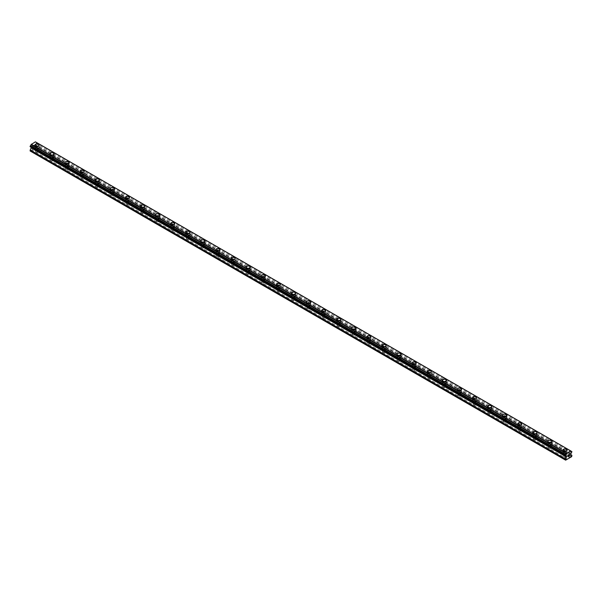 <?xml version="1.0" encoding="UTF-8"?>
<svg xmlns="http://www.w3.org/2000/svg" width="602" height="602" viewBox="0 0 602 602"><rect width="100%" height="100%" fill="white"/><g stroke="black" fill="none" stroke-linecap="round" stroke-linejoin="round"><path stroke-width="0.45" stroke-dasharray="3.01 2.26" d="M35.917 151.997A1.422 0.82 0 0 0 37.474 152.178A1.422 0.82 0 0 0 38.347 151.418A1.422 0.82 0 0 0 37.934 150.839A1.422 0.82 0 0 0 36.383 150.658A1.422 0.82 0 0 0 35.503 151.418A1.422 0.82 0 0 0 35.917 151.997M35.917 148.513A1.422 0.82 0 0 0 37.474 148.694A1.422 0.82 0 0 0 38.347 147.934A1.422 0.82 0 0 0 37.934 147.355A1.422 0.82 0 0 0 36.383 147.174A1.422 0.82 0 0 0 35.503 147.934A1.422 0.82 0 0 0 35.917 148.513M38.957 145.112L38.957 145.112A2.032 1.174 180 0 1 37.708 146.196A2.032 1.174 180 0 1 35.488 145.94A2.032 1.174 180 0 1 34.893 145.112L34.893 145.112M51.012 160.711A1.422 0.82 0 0 0 52.562 160.892A1.422 0.82 0 0 0 53.443 160.132A1.422 0.82 0 0 0 53.021 159.553A1.422 0.82 0 0 0 51.471 159.372A1.422 0.82 0 0 0 50.591 160.132A1.422 0.82 0 0 0 51.012 160.711M51.012 157.227A1.422 0.82 0 0 0 52.562 157.4A1.422 0.82 0 0 0 53.443 156.648A1.422 0.82 0 0 0 53.021 156.061A1.422 0.82 0 0 0 51.471 155.888A1.422 0.82 0 0 0 50.591 156.648A1.422 0.82 0 0 0 51.012 157.227M54.052 153.826L54.052 153.826A2.032 1.174 180 0 1 52.795 154.91A2.032 1.174 180 0 1 50.576 154.654A2.032 1.174 180 0 1 49.981 153.826L49.981 153.826M66.1 169.425A1.422 0.82 0 0 0 67.65 169.598A1.422 0.82 0 0 0 68.53 168.838A1.422 0.82 0 0 0 68.109 168.259A1.422 0.82 0 0 0 66.559 168.086A1.422 0.82 0 0 0 65.686 168.838A1.422 0.82 0 0 0 66.1 169.425M66.1 165.941A1.422 0.82 0 0 0 67.65 166.114A1.422 0.82 0 0 0 68.53 165.354A1.422 0.82 0 0 0 68.109 164.775A1.422 0.82 0 0 0 66.559 164.602A1.422 0.82 0 0 0 65.686 165.354A1.422 0.82 0 0 0 66.1 165.941M69.14 162.54L69.14 162.532A2.032 1.174 180 0 1 67.883 163.624A2.032 1.174 180 0 1 65.671 163.368A2.032 1.174 180 0 1 65.076 162.54L65.076 162.532M81.187 178.132A1.422 0.82 0 0 0 82.737 178.312A1.422 0.82 0 0 0 83.618 177.552A1.422 0.82 0 0 0 83.204 176.973A1.422 0.82 0 0 0 81.654 176.792A1.422 0.82 0 0 0 80.773 177.552A1.422 0.82 0 0 0 81.187 178.132M81.187 174.648A1.422 0.82 0 0 0 82.737 174.828A1.422 0.82 0 0 0 83.618 174.068A1.422 0.82 0 0 0 83.204 173.489A1.422 0.82 0 0 0 81.654 173.308A1.422 0.82 0 0 0 80.773 174.068A1.422 0.82 0 0 0 81.187 174.648M84.227 171.246L84.227 171.246A2.032 1.174 180 0 1 82.971 172.33A2.032 1.174 180 0 1 80.758 172.082A2.032 1.174 180 0 1 80.164 171.246L80.164 171.246M96.282 186.846A1.422 0.82 0 0 0 97.833 187.026A1.422 0.82 0 0 0 98.705 186.266A1.422 0.82 0 0 0 98.292 185.687A1.422 0.82 0 0 0 96.741 185.506A1.422 0.82 0 0 0 95.861 186.266A1.422 0.82 0 0 0 96.282 186.846M96.282 183.362A1.422 0.82 0 0 0 97.833 183.542A1.422 0.82 0 0 0 98.705 182.782A1.422 0.82 0 0 0 98.292 182.203A1.422 0.82 0 0 0 96.741 182.022A1.422 0.82 0 0 0 95.861 182.782A1.422 0.82 0 0 0 96.282 183.362M99.315 179.96L99.315 179.96A2.032 1.174 180 0 1 98.066 181.044A2.032 1.174 180 0 1 95.846 180.788A2.032 1.174 180 0 1 95.251 179.96L95.251 179.96M111.37 195.56A1.422 0.82 0 0 0 112.92 195.74A1.422 0.82 0 0 0 113.801 194.98A1.422 0.82 0 0 0 113.379 194.401A1.422 0.82 0 0 0 111.829 194.22A1.422 0.82 0 0 0 110.956 194.98A1.422 0.82 0 0 0 111.37 195.56M111.37 192.076A1.422 0.82 0 0 0 112.92 192.249A1.422 0.82 0 0 0 113.801 191.496A1.422 0.82 0 0 0 113.379 190.909A1.422 0.82 0 0 0 111.829 190.736A1.422 0.82 0 0 0 110.956 191.496A1.422 0.82 0 0 0 111.37 192.076M114.41 188.674L114.41 188.674A2.032 1.174 180 0 1 113.153 189.758A2.032 1.174 180 0 1 110.941 189.502A2.032 1.174 180 0 1 110.347 188.674L110.347 188.674M126.458 204.274A1.422 0.82 0 0 0 128.008 204.447A1.422 0.82 0 0 0 128.888 203.687A1.422 0.82 0 0 0 128.474 203.107A1.422 0.82 0 0 0 126.924 202.934A1.422 0.82 0 0 0 126.044 203.687A1.422 0.82 0 0 0 126.458 204.274M126.458 200.79A1.422 0.82 0 0 0 128.008 200.963A1.422 0.82 0 0 0 128.888 200.203A1.422 0.82 0 0 0 128.474 199.623A1.422 0.82 0 0 0 126.924 199.45A1.422 0.82 0 0 0 126.044 200.203A1.422 0.82 0 0 0 126.458 200.79M129.498 197.388L129.498 197.381A2.032 1.174 180 0 1 128.241 198.472A2.032 1.174 180 0 1 126.029 198.216A2.032 1.174 180 0 1 125.434 197.388L125.434 197.381M141.553 212.98A1.422 0.82 0 0 0 143.103 213.161A1.422 0.82 0 0 0 143.976 212.401A1.422 0.82 0 0 0 143.562 211.821A1.422 0.82 0 0 0 142.012 211.641A1.422 0.82 0 0 0 141.131 212.401A1.422 0.82 0 0 0 141.553 212.98M141.553 209.496A1.422 0.82 0 0 0 143.103 209.677A1.422 0.82 0 0 0 143.976 208.917A1.422 0.82 0 0 0 143.562 208.337A1.422 0.82 0 0 0 142.012 208.157A1.422 0.82 0 0 0 141.131 208.917A1.422 0.82 0 0 0 141.553 209.496M144.585 206.095L144.585 206.095A2.032 1.174 180 0 1 143.336 207.178A2.032 1.174 180 0 1 141.116 206.93A2.032 1.174 180 0 1 140.522 206.095L140.522 206.095M156.64 221.694A1.422 0.82 0 0 0 158.191 221.875A1.422 0.82 0 0 0 159.071 221.115A1.422 0.82 0 0 0 158.65 220.535A1.422 0.82 0 0 0 157.099 220.355A1.422 0.82 0 0 0 156.227 221.115A1.422 0.82 0 0 0 156.64 221.694M156.64 218.21A1.422 0.82 0 0 0 158.191 218.391A1.422 0.82 0 0 0 159.071 217.631A1.422 0.82 0 0 0 158.65 217.051A1.422 0.82 0 0 0 157.099 216.87A1.422 0.82 0 0 0 156.227 217.631A1.422 0.82 0 0 0 156.64 218.21M159.68 214.809L159.68 214.809A2.032 1.174 180 0 1 158.424 215.892A2.032 1.174 180 0 1 156.211 215.636A2.032 1.174 180 0 1 155.617 214.809L155.617 214.809M171.728 230.408A1.422 0.82 0 0 0 173.278 230.589A1.422 0.82 0 0 0 174.159 229.829A1.422 0.82 0 0 0 173.745 229.249A1.422 0.82 0 0 0 172.195 229.069A1.422 0.82 0 0 0 171.314 229.829A1.422 0.82 0 0 0 171.728 230.408M171.728 226.924A1.422 0.82 0 0 0 173.278 227.097A1.422 0.82 0 0 0 174.159 226.344A1.422 0.82 0 0 0 173.745 225.758A1.422 0.82 0 0 0 172.195 225.584A1.422 0.82 0 0 0 171.314 226.344A1.422 0.82 0 0 0 171.728 226.924M174.768 223.523L174.768 223.523A2.032 1.174 180 0 1 173.511 224.606A2.032 1.174 180 0 1 171.299 224.35A2.032 1.174 180 0 1 170.705 223.523L170.705 223.523M186.823 239.122A1.422 0.82 0 0 0 188.373 239.295A1.422 0.82 0 0 0 189.246 238.535A1.422 0.82 0 0 0 188.832 237.956A1.422 0.82 0 0 0 187.282 237.782A1.422 0.82 0 0 0 186.402 238.535A1.422 0.82 0 0 0 186.823 239.122M186.823 235.638A1.422 0.82 0 0 0 188.373 235.811A1.422 0.82 0 0 0 189.246 235.051A1.422 0.82 0 0 0 188.832 234.471A1.422 0.82 0 0 0 187.282 234.298A1.422 0.82 0 0 0 186.402 235.051A1.422 0.82 0 0 0 186.823 235.638M189.856 232.237L189.856 232.229A2.032 1.174 180 0 1 188.607 233.32A2.032 1.174 180 0 1 186.387 233.064A2.032 1.174 180 0 1 185.792 232.237L185.792 232.229M201.911 247.828A1.422 0.82 0 0 0 203.461 248.009A1.422 0.82 0 0 0 204.341 247.249A1.422 0.82 0 0 0 203.92 246.669A1.422 0.82 0 0 0 202.37 246.489A1.422 0.82 0 0 0 201.489 247.249A1.422 0.82 0 0 0 201.911 247.828M201.911 244.344A1.422 0.82 0 0 0 203.461 244.525A1.422 0.82 0 0 0 204.341 243.765A1.422 0.82 0 0 0 203.92 243.185A1.422 0.82 0 0 0 202.37 243.005A1.422 0.82 0 0 0 201.489 243.765A1.422 0.82 0 0 0 201.911 244.344M204.951 240.943L204.951 240.943A2.032 1.174 180 0 1 203.694 242.034A2.032 1.174 180 0 1 201.482 241.778A2.032 1.174 180 0 1 200.88 240.943L200.88 240.943M216.998 256.542A1.422 0.82 0 0 0 218.549 256.723A1.422 0.82 0 0 0 219.429 255.963A1.422 0.82 0 0 0 219.015 255.383A1.422 0.82 0 0 0 217.457 255.203A1.422 0.82 0 0 0 216.585 255.963A1.422 0.82 0 0 0 216.998 256.542M216.998 253.058A1.422 0.82 0 0 0 218.549 253.239A1.422 0.82 0 0 0 219.429 252.479A1.422 0.82 0 0 0 219.015 251.899A1.422 0.82 0 0 0 217.457 251.719A1.422 0.82 0 0 0 216.585 252.479A1.422 0.82 0 0 0 216.998 253.058M220.039 249.657L220.039 249.657A2.032 1.174 180 0 1 218.782 250.741A2.032 1.174 180 0 1 216.57 250.485A2.032 1.174 180 0 1 215.975 249.657L215.975 249.657M232.086 265.256A1.422 0.82 0 0 0 233.636 265.437A1.422 0.82 0 0 0 234.517 264.677A1.422 0.82 0 0 0 234.103 264.097A1.422 0.82 0 0 0 232.553 263.917A1.422 0.82 0 0 0 231.672 264.677A1.422 0.82 0 0 0 232.086 265.256M232.086 261.772A1.422 0.82 0 0 0 233.636 261.945A1.422 0.82 0 0 0 234.517 261.193A1.422 0.82 0 0 0 234.103 260.606A1.422 0.82 0 0 0 232.553 260.433A1.422 0.82 0 0 0 231.672 261.193A1.422 0.82 0 0 0 232.086 261.772M235.126 258.371L235.126 258.371A2.032 1.174 180 0 1 233.869 259.454A2.032 1.174 180 0 1 231.657 259.199A2.032 1.174 180 0 1 231.063 258.371L231.063 258.371M247.181 273.97A1.422 0.82 0 0 0 248.731 274.143A1.422 0.82 0 0 0 249.604 273.383A1.422 0.82 0 0 0 249.19 272.804A1.422 0.82 0 0 0 247.64 272.631A1.422 0.82 0 0 0 246.76 273.383A1.422 0.82 0 0 0 247.181 273.97M247.181 270.486A1.422 0.82 0 0 0 248.731 270.659A1.422 0.82 0 0 0 249.604 269.899A1.422 0.82 0 0 0 249.19 269.32A1.422 0.82 0 0 0 247.64 269.147A1.422 0.82 0 0 0 246.76 269.899A1.422 0.82 0 0 0 247.181 270.486M250.221 267.077L250.221 267.085A2.032 1.174 180 0 1 248.965 268.168A2.032 1.174 180 0 1 246.745 267.913A2.032 1.174 180 0 1 246.15 267.085L246.15 267.077M262.269 282.677A1.422 0.82 0 0 0 263.819 282.857A1.422 0.82 0 0 0 264.699 282.097A1.422 0.82 0 0 0 264.278 281.518A1.422 0.82 0 0 0 262.728 281.337A1.422 0.82 0 0 0 261.855 282.097A1.422 0.82 0 0 0 262.269 282.677M262.269 279.193A1.422 0.82 0 0 0 263.819 279.373A1.422 0.82 0 0 0 264.699 278.613A1.422 0.82 0 0 0 264.278 278.034A1.422 0.82 0 0 0 262.728 277.853A1.422 0.82 0 0 0 261.855 278.613A1.422 0.82 0 0 0 262.269 279.193M265.309 275.791L265.309 275.791A2.032 1.174 180 0 1 264.052 276.882A2.032 1.174 180 0 1 261.84 276.627A2.032 1.174 180 0 1 261.245 275.791L261.245 275.791M277.356 291.391A1.422 0.82 0 0 0 278.907 291.571A1.422 0.82 0 0 0 279.787 290.811A1.422 0.82 0 0 0 279.373 290.232A1.422 0.82 0 0 0 277.823 290.051A1.422 0.82 0 0 0 276.943 290.811A1.422 0.82 0 0 0 277.356 291.391M277.356 287.906A1.422 0.82 0 0 0 278.907 288.087A1.422 0.82 0 0 0 279.787 287.327A1.422 0.82 0 0 0 279.373 286.748A1.422 0.82 0 0 0 277.823 286.567A1.422 0.82 0 0 0 276.943 287.327A1.422 0.82 0 0 0 277.356 287.906M280.397 284.505L280.397 284.505A2.032 1.174 180 0 1 279.14 285.589A2.032 1.174 180 0 1 276.928 285.333A2.032 1.174 180 0 1 276.333 284.505L276.333 284.505M292.452 300.105A1.422 0.82 0 0 0 294.002 300.285A1.422 0.82 0 0 0 294.875 299.525A1.422 0.82 0 0 0 294.461 298.946A1.422 0.82 0 0 0 292.911 298.765A1.422 0.82 0 0 0 292.03 299.525A1.422 0.82 0 0 0 292.452 300.105M292.452 296.62A1.422 0.82 0 0 0 294.002 296.794A1.422 0.82 0 0 0 294.875 296.041A1.422 0.82 0 0 0 294.461 295.454A1.422 0.82 0 0 0 292.911 295.281A1.422 0.82 0 0 0 292.03 296.041A1.422 0.82 0 0 0 292.452 296.62M295.484 293.219L295.484 293.219A2.032 1.174 180 0 1 294.235 294.303A2.032 1.174 180 0 1 292.015 294.047A2.032 1.174 180 0 1 291.421 293.219L291.421 293.219M307.539 308.818A1.422 0.82 0 0 0 309.089 308.992A1.422 0.82 0 0 0 309.97 308.232A1.422 0.82 0 0 0 309.548 307.652A1.422 0.82 0 0 0 307.998 307.479A1.422 0.82 0 0 0 307.125 308.232A1.422 0.82 0 0 0 307.539 308.818M307.539 305.334A1.422 0.82 0 0 0 309.089 305.507A1.422 0.82 0 0 0 309.97 304.747A1.422 0.82 0 0 0 309.548 304.168A1.422 0.82 0 0 0 307.998 303.995A1.422 0.82 0 0 0 307.125 304.747A1.422 0.82 0 0 0 307.539 305.334M310.579 301.933L310.579 301.926A2.032 1.174 180 0 1 309.323 303.017A2.032 1.174 180 0 1 307.11 302.761A2.032 1.174 180 0 1 306.516 301.933L306.516 301.926M322.627 317.525A1.422 0.82 0 0 0 324.177 317.705A1.422 0.82 0 0 0 325.057 316.945A1.422 0.82 0 0 0 324.644 316.366A1.422 0.82 0 0 0 323.093 316.185A1.422 0.82 0 0 0 322.213 316.945A1.422 0.82 0 0 0 322.627 317.525M322.627 314.041A1.422 0.82 0 0 0 324.177 314.221A1.422 0.82 0 0 0 325.057 313.461A1.422 0.82 0 0 0 324.644 312.882A1.422 0.82 0 0 0 323.093 312.701A1.422 0.82 0 0 0 322.213 313.461A1.422 0.82 0 0 0 322.627 314.041M325.667 310.64L325.667 310.64A2.032 1.174 180 0 1 324.41 311.731A2.032 1.174 180 0 1 322.198 311.475A2.032 1.174 180 0 1 321.603 310.64L321.603 310.64M337.722 326.239A1.422 0.82 0 0 0 339.272 326.419A1.422 0.82 0 0 0 340.145 325.659A1.422 0.82 0 0 0 339.731 325.08A1.422 0.82 0 0 0 338.181 324.899A1.422 0.82 0 0 0 337.301 325.659A1.422 0.82 0 0 0 337.722 326.239M337.722 322.755A1.422 0.82 0 0 0 339.272 322.935A1.422 0.82 0 0 0 340.145 322.175A1.422 0.82 0 0 0 339.731 321.596A1.422 0.82 0 0 0 338.181 321.415A1.422 0.82 0 0 0 337.301 322.175A1.422 0.82 0 0 0 337.722 322.755M340.755 319.353L340.755 319.353A2.032 1.174 180 0 1 339.505 320.437A2.032 1.174 180 0 1 337.286 320.181A2.032 1.174 180 0 1 336.691 319.353L336.691 319.353M352.81 334.953A1.422 0.82 0 0 0 354.36 335.133A1.422 0.82 0 0 0 355.24 334.373A1.422 0.82 0 0 0 354.819 333.794A1.422 0.82 0 0 0 353.269 333.613A1.422 0.82 0 0 0 352.396 334.373A1.422 0.82 0 0 0 352.81 334.953M352.81 331.469A1.422 0.82 0 0 0 354.36 331.642A1.422 0.82 0 0 0 355.24 330.889A1.422 0.82 0 0 0 354.819 330.302A1.422 0.82 0 0 0 353.269 330.129A1.422 0.82 0 0 0 352.396 330.889A1.422 0.82 0 0 0 352.81 331.469M355.85 328.067L355.85 328.067A2.032 1.174 180 0 1 354.593 329.151A2.032 1.174 180 0 1 352.381 328.895A2.032 1.174 180 0 1 351.779 328.067L351.779 328.067M367.897 343.667A1.422 0.82 0 0 0 369.447 343.84A1.422 0.82 0 0 0 370.328 343.087A1.422 0.82 0 0 0 369.914 342.5A1.422 0.82 0 0 0 368.364 342.327A1.422 0.82 0 0 0 367.483 343.087A1.422 0.82 0 0 0 367.897 343.667M367.897 340.183A1.422 0.82 0 0 0 369.447 340.356A1.422 0.82 0 0 0 370.328 339.596A1.422 0.82 0 0 0 369.914 339.016A1.422 0.82 0 0 0 368.364 338.843A1.422 0.82 0 0 0 367.483 339.596A1.422 0.82 0 0 0 367.897 340.183M370.937 336.781L370.937 336.774A2.032 1.174 180 0 1 369.681 337.865A2.032 1.174 180 0 1 367.468 337.609A2.032 1.174 180 0 1 366.874 336.781L366.874 336.774M382.985 352.373A1.422 0.82 0 0 0 384.543 352.554A1.422 0.82 0 0 0 385.415 351.794A1.422 0.82 0 0 0 385.002 351.214A1.422 0.82 0 0 0 383.451 351.034A1.422 0.82 0 0 0 382.571 351.794A1.422 0.82 0 0 0 382.985 352.373M382.985 348.889A1.422 0.82 0 0 0 384.543 349.07A1.422 0.82 0 0 0 385.415 348.31A1.422 0.82 0 0 0 385.002 347.73A1.422 0.82 0 0 0 383.451 347.55A1.422 0.82 0 0 0 382.571 348.31A1.422 0.82 0 0 0 382.985 348.889M386.025 345.488L386.025 345.488A2.032 1.174 180 0 1 384.776 346.579A2.032 1.174 180 0 1 382.556 346.323A2.032 1.174 180 0 1 381.961 345.488L381.961 345.488M398.08 361.087A1.422 0.82 0 0 0 399.63 361.268A1.422 0.82 0 0 0 400.511 360.508A1.422 0.82 0 0 0 400.089 359.928A1.422 0.82 0 0 0 398.539 359.748A1.422 0.82 0 0 0 397.659 360.508A1.422 0.82 0 0 0 398.08 361.087M398.08 357.603A1.422 0.82 0 0 0 399.63 357.784A1.422 0.82 0 0 0 400.511 357.024A1.422 0.82 0 0 0 400.089 356.444A1.422 0.82 0 0 0 398.539 356.264A1.422 0.82 0 0 0 397.659 357.024A1.422 0.82 0 0 0 398.08 357.603M401.12 354.202L401.12 354.202A2.032 1.174 180 0 1 399.863 355.285A2.032 1.174 180 0 1 397.651 355.029A2.032 1.174 180 0 1 397.049 354.202L397.049 354.202M413.168 369.801A1.422 0.82 0 0 0 414.718 369.982A1.422 0.82 0 0 0 415.598 369.222A1.422 0.82 0 0 0 415.177 368.642A1.422 0.82 0 0 0 413.627 368.462A1.422 0.82 0 0 0 412.754 369.222A1.422 0.82 0 0 0 413.168 369.801M413.168 366.317A1.422 0.82 0 0 0 414.718 366.49A1.422 0.82 0 0 0 415.598 365.738A1.422 0.82 0 0 0 415.177 365.151A1.422 0.82 0 0 0 413.627 364.978A1.422 0.82 0 0 0 412.754 365.738A1.422 0.82 0 0 0 413.168 366.317M416.208 362.916L416.208 362.916A2.032 1.174 180 0 1 414.951 363.999A2.032 1.174 180 0 1 412.739 363.743A2.032 1.174 180 0 1 412.144 362.916L412.144 362.916M428.255 378.515A1.422 0.82 0 0 0 429.805 378.688A1.422 0.82 0 0 0 430.686 377.936A1.422 0.82 0 0 0 430.272 377.349A1.422 0.82 0 0 0 428.722 377.176A1.422 0.82 0 0 0 427.841 377.936A1.422 0.82 0 0 0 428.255 378.515M428.255 375.031A1.422 0.82 0 0 0 429.805 375.204A1.422 0.82 0 0 0 430.686 374.444A1.422 0.82 0 0 0 430.272 373.865A1.422 0.82 0 0 0 428.722 373.691A1.422 0.82 0 0 0 427.841 374.444A1.422 0.82 0 0 0 428.255 375.031M431.295 371.63L431.295 371.63A2.032 1.174 180 0 1 430.039 372.713A2.032 1.174 180 0 1 427.826 372.457A2.032 1.174 180 0 1 427.232 371.63L427.232 371.63M443.35 387.221A1.422 0.82 0 0 0 444.901 387.402A1.422 0.82 0 0 0 445.773 386.642A1.422 0.82 0 0 0 445.36 386.063A1.422 0.82 0 0 0 443.809 385.882A1.422 0.82 0 0 0 442.929 386.642A1.422 0.82 0 0 0 443.35 387.221M443.35 383.737A1.422 0.82 0 0 0 444.901 383.918A1.422 0.82 0 0 0 445.773 383.158A1.422 0.82 0 0 0 445.36 382.579A1.422 0.82 0 0 0 443.809 382.398A1.422 0.82 0 0 0 442.929 383.158A1.422 0.82 0 0 0 443.35 383.737M446.383 380.336L446.383 380.336A2.032 1.174 180 0 1 445.134 381.427A2.032 1.174 180 0 1 442.914 381.171A2.032 1.174 180 0 1 442.319 380.336L442.319 380.336M458.438 395.935A1.422 0.82 0 0 0 459.988 396.116A1.422 0.82 0 0 0 460.869 395.356A1.422 0.82 0 0 0 460.447 394.777A1.422 0.82 0 0 0 458.897 394.596A1.422 0.82 0 0 0 458.024 395.356A1.422 0.82 0 0 0 458.438 395.935M458.438 392.451A1.422 0.82 0 0 0 459.988 392.632A1.422 0.82 0 0 0 460.869 391.872A1.422 0.82 0 0 0 460.447 391.292A1.422 0.82 0 0 0 458.897 391.112A1.422 0.82 0 0 0 458.024 391.872A1.422 0.82 0 0 0 458.438 392.451M461.478 389.05L461.478 389.05A2.032 1.174 180 0 1 460.221 390.134A2.032 1.174 180 0 1 458.009 389.878A2.032 1.174 180 0 1 457.415 389.05L457.415 389.05M473.526 404.649A1.422 0.82 0 0 0 475.076 404.83A1.422 0.82 0 0 0 475.956 404.07A1.422 0.82 0 0 0 475.542 403.49A1.422 0.82 0 0 0 473.992 403.31A1.422 0.82 0 0 0 473.112 404.07A1.422 0.82 0 0 0 473.526 404.649M473.526 401.165A1.422 0.82 0 0 0 475.076 401.346A1.422 0.82 0 0 0 475.956 400.586A1.422 0.82 0 0 0 475.542 399.999A1.422 0.82 0 0 0 473.992 399.826A1.422 0.82 0 0 0 473.112 400.586A1.422 0.82 0 0 0 473.526 401.165M476.566 397.764L476.566 397.764A2.032 1.174 180 0 1 475.309 398.848A2.032 1.174 180 0 1 473.097 398.592A2.032 1.174 180 0 1 472.502 397.764L472.502 397.764M488.621 413.363A1.422 0.82 0 0 0 490.171 413.536A1.422 0.82 0 0 0 491.044 412.784A1.422 0.82 0 0 0 490.63 412.197A1.422 0.82 0 0 0 489.08 412.024A1.422 0.82 0 0 0 488.199 412.784A1.422 0.82 0 0 0 488.621 413.363M488.621 409.879A1.422 0.82 0 0 0 490.171 410.052A1.422 0.82 0 0 0 491.044 409.292A1.422 0.82 0 0 0 490.63 408.713A1.422 0.82 0 0 0 489.08 408.54A1.422 0.82 0 0 0 488.199 409.292A1.422 0.82 0 0 0 488.621 409.879M491.653 406.478L491.653 406.478A2.032 1.174 180 0 1 490.404 407.562A2.032 1.174 180 0 1 488.184 407.306A2.032 1.174 180 0 1 487.59 406.478L487.59 406.478M503.708 422.07A1.422 0.82 0 0 0 505.259 422.25A1.422 0.82 0 0 0 506.139 421.49A1.422 0.82 0 0 0 505.718 420.911A1.422 0.82 0 0 0 504.167 420.73A1.422 0.82 0 0 0 503.295 421.49A1.422 0.82 0 0 0 503.708 422.07M503.708 418.586A1.422 0.82 0 0 0 505.259 418.766A1.422 0.82 0 0 0 506.139 418.006A1.422 0.82 0 0 0 505.718 417.427A1.422 0.82 0 0 0 504.167 417.246A1.422 0.82 0 0 0 503.295 418.006A1.422 0.82 0 0 0 503.708 418.586M506.749 415.184L506.749 415.184A2.032 1.174 180 0 1 505.492 416.275A2.032 1.174 180 0 1 503.28 416.02A2.032 1.174 180 0 1 502.685 415.184L502.685 415.184M518.796 430.784A1.422 0.82 0 0 0 520.346 430.964A1.422 0.82 0 0 0 521.227 430.204A1.422 0.82 0 0 0 520.813 429.625A1.422 0.82 0 0 0 519.263 429.444A1.422 0.82 0 0 0 518.382 430.204A1.422 0.82 0 0 0 518.796 430.784M518.796 427.3A1.422 0.82 0 0 0 520.346 427.48A1.422 0.82 0 0 0 521.227 426.72A1.422 0.82 0 0 0 520.813 426.141A1.422 0.82 0 0 0 519.263 425.96A1.422 0.82 0 0 0 518.382 426.72A1.422 0.82 0 0 0 518.796 427.3M521.836 423.898L521.836 423.898A2.032 1.174 180 0 1 520.579 424.982A2.032 1.174 180 0 1 518.367 424.734A2.032 1.174 180 0 1 517.773 423.898L517.773 423.898M533.891 439.498A1.422 0.82 0 0 0 535.441 439.678A1.422 0.82 0 0 0 536.314 438.918A1.422 0.82 0 0 0 535.9 438.339A1.422 0.82 0 0 0 534.35 438.158A1.422 0.82 0 0 0 533.47 438.918A1.422 0.82 0 0 0 533.891 439.498M533.891 436.014A1.422 0.82 0 0 0 535.441 436.194A1.422 0.82 0 0 0 536.314 435.434A1.422 0.82 0 0 0 535.9 434.847A1.422 0.82 0 0 0 534.35 434.674A1.422 0.82 0 0 0 533.47 435.434A1.422 0.82 0 0 0 533.891 436.014M536.924 432.612L536.924 432.612A2.032 1.174 180 0 1 535.675 433.696A2.032 1.174 180 0 1 533.455 433.44A2.032 1.174 180 0 1 532.86 432.612L532.86 432.612M548.979 448.212A1.422 0.82 0 0 0 550.529 448.385A1.422 0.82 0 0 0 551.409 447.632A1.422 0.82 0 0 0 550.988 447.045A1.422 0.82 0 0 0 549.438 446.872A1.422 0.82 0 0 0 548.557 447.632A1.422 0.82 0 0 0 548.979 448.212M548.979 444.727A1.422 0.82 0 0 0 550.529 444.901A1.422 0.82 0 0 0 551.409 444.141A1.422 0.82 0 0 0 550.988 443.561A1.422 0.82 0 0 0 549.438 443.388A1.422 0.82 0 0 0 548.557 444.141A1.422 0.82 0 0 0 548.979 444.727M552.019 441.326L552.019 441.326A2.032 1.174 180 0 1 550.762 442.41A2.032 1.174 180 0 1 548.55 442.154A2.032 1.174 180 0 1 547.948 441.326L547.948 441.326M564.066 456.918A1.422 0.82 0 0 0 565.617 457.099A1.422 0.82 0 0 0 566.497 456.339A1.422 0.82 0 0 0 566.083 455.759A1.422 0.82 0 0 0 564.525 455.579A1.422 0.82 0 0 0 563.653 456.339A1.422 0.82 0 0 0 564.066 456.918M564.066 453.434A1.422 0.82 0 0 0 565.617 453.615A1.422 0.82 0 0 0 566.497 452.854A1.422 0.82 0 0 0 566.083 452.275A1.422 0.82 0 0 0 564.525 452.094A1.422 0.82 0 0 0 563.653 452.854A1.422 0.82 0 0 0 564.066 453.434M567.107 450.033L567.107 450.033A2.032 1.174 180 0 1 565.85 451.124A2.032 1.174 180 0 1 563.638 450.868A2.032 1.174 180 0 1 563.043 450.033L563.043 450.033M563.638 453.682A2.032 1.174 0 0 0 565.85 453.938A2.032 1.174 0 0 0 567.107 452.854A2.032 1.174 0 0 0 566.512 452.027A2.032 1.174 0 0 0 564.292 451.771A2.032 1.174 0 0 0 563.043 452.854A2.032 1.174 0 0 0 563.638 453.682M563.638 451.146A2.032 1.174 0 0 0 565.85 451.402A2.032 1.174 0 0 0 567.107 450.319A2.032 1.174 0 0 0 566.512 449.491A2.032 1.174 0 0 0 564.292 449.235A2.032 1.174 0 0 0 563.043 450.319A2.032 1.174 0 0 0 563.638 451.146M548.55 444.976A2.032 1.174 0 0 0 550.762 445.224A2.032 1.174 0 0 0 552.019 444.141A2.032 1.174 0 0 0 551.424 443.313A2.032 1.174 0 0 0 549.205 443.057A2.032 1.174 0 0 0 547.948 444.141A2.032 1.174 0 0 0 548.55 444.976M548.55 442.432A2.032 1.174 0 0 0 550.762 442.688A2.032 1.174 0 0 0 552.019 441.605A2.032 1.174 0 0 0 551.424 440.777A2.032 1.174 0 0 0 549.205 440.521A2.032 1.174 0 0 0 547.948 441.605A2.032 1.174 0 0 0 548.55 442.432M533.455 436.262A2.032 1.174 0 0 0 535.675 436.518A2.032 1.174 0 0 0 536.924 435.434A2.032 1.174 0 0 0 536.329 434.599A2.032 1.174 0 0 0 534.117 434.351A2.032 1.174 0 0 0 532.86 435.434A2.032 1.174 0 0 0 533.455 436.262M533.455 433.726A2.032 1.174 0 0 0 535.675 433.982A2.032 1.174 0 0 0 536.924 432.891A2.032 1.174 0 0 0 536.329 432.063A2.032 1.174 0 0 0 534.117 431.807A2.032 1.174 0 0 0 532.86 432.891A2.032 1.174 0 0 0 533.455 433.726M518.367 427.548A2.032 1.174 0 0 0 520.579 427.804A2.032 1.174 0 0 0 521.836 426.72A2.032 1.174 0 0 0 521.242 425.892A2.032 1.174 0 0 0 519.029 425.637A2.032 1.174 0 0 0 517.773 426.72A2.032 1.174 0 0 0 518.367 427.548M518.367 425.012A2.032 1.174 0 0 0 520.579 425.268A2.032 1.174 0 0 0 521.836 424.184A2.032 1.174 0 0 0 521.242 423.349A2.032 1.174 0 0 0 519.029 423.101A2.032 1.174 0 0 0 517.773 424.184A2.032 1.174 0 0 0 518.367 425.012M503.28 418.834A2.032 1.174 0 0 0 505.492 419.09A2.032 1.174 0 0 0 506.749 418.006A2.032 1.174 0 0 0 506.154 417.178A2.032 1.174 0 0 0 503.934 416.923A2.032 1.174 0 0 0 502.685 418.006A2.032 1.174 0 0 0 503.28 418.834M503.28 416.298A2.032 1.174 0 0 0 505.492 416.554A2.032 1.174 0 0 0 506.749 415.47A2.032 1.174 0 0 0 506.154 414.643A2.032 1.174 0 0 0 503.934 414.387A2.032 1.174 0 0 0 502.685 415.47A2.032 1.174 0 0 0 503.28 416.298M488.184 410.128A2.032 1.174 0 0 0 490.404 410.376A2.032 1.174 0 0 0 491.653 409.292A2.032 1.174 0 0 0 491.059 408.465A2.032 1.174 0 0 0 488.847 408.209A2.032 1.174 0 0 0 487.59 409.292A2.032 1.174 0 0 0 488.184 410.128M488.184 407.584A2.032 1.174 0 0 0 490.404 407.84A2.032 1.174 0 0 0 491.653 406.756A2.032 1.174 0 0 0 491.059 405.929A2.032 1.174 0 0 0 488.847 405.673A2.032 1.174 0 0 0 487.59 406.756A2.032 1.174 0 0 0 488.184 407.584M473.097 401.414A2.032 1.174 0 0 0 475.309 401.669A2.032 1.174 0 0 0 476.566 400.586A2.032 1.174 0 0 0 475.971 399.751A2.032 1.174 0 0 0 473.759 399.502A2.032 1.174 0 0 0 472.502 400.586A2.032 1.174 0 0 0 473.097 401.414M473.097 398.878A2.032 1.174 0 0 0 475.309 399.134A2.032 1.174 0 0 0 476.566 398.042A2.032 1.174 0 0 0 475.971 397.215A2.032 1.174 0 0 0 473.759 396.959A2.032 1.174 0 0 0 472.502 398.042A2.032 1.174 0 0 0 473.097 398.878M458.009 392.7A2.032 1.174 0 0 0 460.221 392.956A2.032 1.174 0 0 0 461.478 391.872A2.032 1.174 0 0 0 460.884 391.044A2.032 1.174 0 0 0 458.664 390.788A2.032 1.174 0 0 0 457.415 391.872A2.032 1.174 0 0 0 458.009 392.7M458.009 390.164A2.032 1.174 0 0 0 460.221 390.42A2.032 1.174 0 0 0 461.478 389.336A2.032 1.174 0 0 0 460.884 388.501A2.032 1.174 0 0 0 458.664 388.252A2.032 1.174 0 0 0 457.415 389.336A2.032 1.174 0 0 0 458.009 390.164M442.914 383.986A2.032 1.174 0 0 0 445.134 384.242A2.032 1.174 0 0 0 446.383 383.158A2.032 1.174 0 0 0 445.789 382.33A2.032 1.174 0 0 0 443.576 382.074A2.032 1.174 0 0 0 442.319 383.158A2.032 1.174 0 0 0 442.914 383.986M442.914 381.45A2.032 1.174 0 0 0 445.134 381.706A2.032 1.174 0 0 0 446.383 380.622A2.032 1.174 0 0 0 445.789 379.794A2.032 1.174 0 0 0 443.576 379.538A2.032 1.174 0 0 0 442.319 380.622A2.032 1.174 0 0 0 442.914 381.45M427.826 375.279A2.032 1.174 0 0 0 430.039 375.528A2.032 1.174 0 0 0 431.295 374.444A2.032 1.174 0 0 0 430.701 373.616A2.032 1.174 0 0 0 428.489 373.36A2.032 1.174 0 0 0 427.232 374.444A2.032 1.174 0 0 0 427.826 375.279M427.826 372.736A2.032 1.174 0 0 0 430.039 372.992A2.032 1.174 0 0 0 431.295 371.908A2.032 1.174 0 0 0 430.701 371.08A2.032 1.174 0 0 0 428.489 370.824A2.032 1.174 0 0 0 427.232 371.908A2.032 1.174 0 0 0 427.826 372.736M412.739 366.565A2.032 1.174 0 0 0 414.951 366.821A2.032 1.174 0 0 0 416.208 365.738A2.032 1.174 0 0 0 415.613 364.902A2.032 1.174 0 0 0 413.393 364.654A2.032 1.174 0 0 0 412.144 365.738A2.032 1.174 0 0 0 412.739 366.565M412.739 364.029A2.032 1.174 0 0 0 414.951 364.285A2.032 1.174 0 0 0 416.208 363.194A2.032 1.174 0 0 0 415.613 362.366A2.032 1.174 0 0 0 413.393 362.111A2.032 1.174 0 0 0 412.144 363.194A2.032 1.174 0 0 0 412.739 364.029M397.651 357.851A2.032 1.174 0 0 0 399.863 358.107A2.032 1.174 0 0 0 401.12 357.024A2.032 1.174 0 0 0 400.518 356.196A2.032 1.174 0 0 0 398.306 355.94A2.032 1.174 0 0 0 397.049 357.024A2.032 1.174 0 0 0 397.651 357.851M397.651 355.315A2.032 1.174 0 0 0 399.863 355.571A2.032 1.174 0 0 0 401.12 354.488A2.032 1.174 0 0 0 400.518 353.652A2.032 1.174 0 0 0 398.306 353.404A2.032 1.174 0 0 0 397.049 354.488A2.032 1.174 0 0 0 397.651 355.315M382.556 349.137A2.032 1.174 0 0 0 384.776 349.393A2.032 1.174 0 0 0 386.025 348.31A2.032 1.174 0 0 0 385.43 347.482A2.032 1.174 0 0 0 383.218 347.226A2.032 1.174 0 0 0 381.961 348.31A2.032 1.174 0 0 0 382.556 349.137M382.556 346.601A2.032 1.174 0 0 0 384.776 346.857A2.032 1.174 0 0 0 386.025 345.774A2.032 1.174 0 0 0 385.43 344.946A2.032 1.174 0 0 0 383.218 344.69A2.032 1.174 0 0 0 381.961 345.774A2.032 1.174 0 0 0 382.556 346.601M367.468 340.431A2.032 1.174 0 0 0 369.681 340.679A2.032 1.174 0 0 0 370.937 339.596A2.032 1.174 0 0 0 370.343 338.768A2.032 1.174 0 0 0 368.131 338.512A2.032 1.174 0 0 0 366.874 339.596A2.032 1.174 0 0 0 367.468 340.431M367.468 337.888A2.032 1.174 0 0 0 369.681 338.143A2.032 1.174 0 0 0 370.937 337.06A2.032 1.174 0 0 0 370.343 336.232A2.032 1.174 0 0 0 368.131 335.976A2.032 1.174 0 0 0 366.874 337.06A2.032 1.174 0 0 0 367.468 337.888M352.381 331.717A2.032 1.174 0 0 0 354.593 331.973A2.032 1.174 0 0 0 355.85 330.889A2.032 1.174 0 0 0 355.255 330.054A2.032 1.174 0 0 0 353.035 329.806A2.032 1.174 0 0 0 351.779 330.889A2.032 1.174 0 0 0 352.381 331.717M352.381 329.181A2.032 1.174 0 0 0 354.593 329.437A2.032 1.174 0 0 0 355.85 328.346A2.032 1.174 0 0 0 355.255 327.518A2.032 1.174 0 0 0 353.035 327.262A2.032 1.174 0 0 0 351.779 328.346A2.032 1.174 0 0 0 352.381 329.181M337.286 323.003A2.032 1.174 0 0 0 339.505 323.259A2.032 1.174 0 0 0 340.755 322.175A2.032 1.174 0 0 0 340.16 321.348A2.032 1.174 0 0 0 337.948 321.092A2.032 1.174 0 0 0 336.691 322.175A2.032 1.174 0 0 0 337.286 323.003M337.286 320.467A2.032 1.174 0 0 0 339.505 320.723A2.032 1.174 0 0 0 340.755 319.639A2.032 1.174 0 0 0 340.16 318.804A2.032 1.174 0 0 0 337.948 318.556A2.032 1.174 0 0 0 336.691 319.639A2.032 1.174 0 0 0 337.286 320.467M322.198 314.289A2.032 1.174 0 0 0 324.41 314.545A2.032 1.174 0 0 0 325.667 313.461A2.032 1.174 0 0 0 325.072 312.634A2.032 1.174 0 0 0 322.86 312.378A2.032 1.174 0 0 0 321.603 313.461A2.032 1.174 0 0 0 322.198 314.289M322.198 311.753A2.032 1.174 0 0 0 324.41 312.009A2.032 1.174 0 0 0 325.667 310.925A2.032 1.174 0 0 0 325.072 310.098A2.032 1.174 0 0 0 322.86 309.842A2.032 1.174 0 0 0 321.603 310.925A2.032 1.174 0 0 0 322.198 311.753M307.11 305.583A2.032 1.174 0 0 0 309.323 305.831A2.032 1.174 0 0 0 310.579 304.747A2.032 1.174 0 0 0 309.985 303.92A2.032 1.174 0 0 0 307.765 303.664A2.032 1.174 0 0 0 306.516 304.747A2.032 1.174 0 0 0 307.11 305.583M307.11 303.039A2.032 1.174 0 0 0 309.323 303.295A2.032 1.174 0 0 0 310.579 302.212A2.032 1.174 0 0 0 309.985 301.384A2.032 1.174 0 0 0 307.765 301.128A2.032 1.174 0 0 0 306.516 302.212A2.032 1.174 0 0 0 307.11 303.039M292.015 296.869A2.032 1.174 0 0 0 294.235 297.125A2.032 1.174 0 0 0 295.484 296.041A2.032 1.174 0 0 0 294.89 295.206A2.032 1.174 0 0 0 292.677 294.957A2.032 1.174 0 0 0 291.421 296.041A2.032 1.174 0 0 0 292.015 296.869M292.015 294.333A2.032 1.174 0 0 0 294.235 294.589A2.032 1.174 0 0 0 295.484 293.498A2.032 1.174 0 0 0 294.89 292.67A2.032 1.174 0 0 0 292.677 292.414A2.032 1.174 0 0 0 291.421 293.498A2.032 1.174 0 0 0 292.015 294.333M276.928 288.155A2.032 1.174 0 0 0 279.14 288.411A2.032 1.174 0 0 0 280.397 287.327A2.032 1.174 0 0 0 279.802 286.499A2.032 1.174 0 0 0 277.59 286.243A2.032 1.174 0 0 0 276.333 287.327A2.032 1.174 0 0 0 276.928 288.155M276.928 285.619A2.032 1.174 0 0 0 279.14 285.875A2.032 1.174 0 0 0 280.397 284.791A2.032 1.174 0 0 0 279.802 283.956A2.032 1.174 0 0 0 277.59 283.708A2.032 1.174 0 0 0 276.333 284.791A2.032 1.174 0 0 0 276.928 285.619M261.84 279.441A2.032 1.174 0 0 0 264.052 279.697A2.032 1.174 0 0 0 265.309 278.613A2.032 1.174 0 0 0 264.714 277.785A2.032 1.174 0 0 0 262.495 277.53A2.032 1.174 0 0 0 261.245 278.613A2.032 1.174 0 0 0 261.84 279.441M261.84 276.905A2.032 1.174 0 0 0 264.052 277.161A2.032 1.174 0 0 0 265.309 276.077A2.032 1.174 0 0 0 264.714 275.249A2.032 1.174 0 0 0 262.495 274.994A2.032 1.174 0 0 0 261.245 276.077A2.032 1.174 0 0 0 261.84 276.905M246.745 270.734A2.032 1.174 0 0 0 248.965 270.983A2.032 1.174 0 0 0 250.221 269.899A2.032 1.174 0 0 0 249.619 269.071A2.032 1.174 0 0 0 247.407 268.816A2.032 1.174 0 0 0 246.15 269.899A2.032 1.174 0 0 0 246.745 270.734M246.745 268.191A2.032 1.174 0 0 0 248.965 268.447A2.032 1.174 0 0 0 250.221 267.363A2.032 1.174 0 0 0 249.619 266.535A2.032 1.174 0 0 0 247.407 266.28A2.032 1.174 0 0 0 246.15 267.363A2.032 1.174 0 0 0 246.745 268.191M231.657 262.02A2.032 1.174 0 0 0 233.869 262.276A2.032 1.174 0 0 0 235.126 261.193A2.032 1.174 0 0 0 234.532 260.357A2.032 1.174 0 0 0 232.319 260.109A2.032 1.174 0 0 0 231.063 261.193A2.032 1.174 0 0 0 231.657 262.02M231.657 259.485A2.032 1.174 0 0 0 233.869 259.74A2.032 1.174 0 0 0 235.126 258.649A2.032 1.174 0 0 0 234.532 257.822A2.032 1.174 0 0 0 232.319 257.566A2.032 1.174 0 0 0 231.063 258.649A2.032 1.174 0 0 0 231.657 259.485M216.57 253.307A2.032 1.174 0 0 0 218.782 253.562A2.032 1.174 0 0 0 220.039 252.479A2.032 1.174 0 0 0 219.444 251.651A2.032 1.174 0 0 0 217.224 251.395A2.032 1.174 0 0 0 215.975 252.479A2.032 1.174 0 0 0 216.57 253.307M216.57 250.771A2.032 1.174 0 0 0 218.782 251.026A2.032 1.174 0 0 0 220.039 249.943A2.032 1.174 0 0 0 219.444 249.108A2.032 1.174 0 0 0 217.224 248.859A2.032 1.174 0 0 0 215.975 249.943A2.032 1.174 0 0 0 216.57 250.771M201.482 244.593A2.032 1.174 0 0 0 203.694 244.848A2.032 1.174 0 0 0 204.951 243.765A2.032 1.174 0 0 0 204.349 242.937A2.032 1.174 0 0 0 202.137 242.681A2.032 1.174 0 0 0 200.88 243.765A2.032 1.174 0 0 0 201.482 244.593M201.482 242.057A2.032 1.174 0 0 0 203.694 242.313A2.032 1.174 0 0 0 204.951 241.229A2.032 1.174 0 0 0 204.349 240.401A2.032 1.174 0 0 0 202.137 240.145A2.032 1.174 0 0 0 200.88 241.229A2.032 1.174 0 0 0 201.482 242.057M186.387 235.886A2.032 1.174 0 0 0 188.607 236.135A2.032 1.174 0 0 0 189.856 235.051A2.032 1.174 0 0 0 189.261 234.223A2.032 1.174 0 0 0 187.049 233.967A2.032 1.174 0 0 0 185.792 235.051A2.032 1.174 0 0 0 186.387 235.886M186.387 233.343A2.032 1.174 0 0 0 188.607 233.599A2.032 1.174 0 0 0 189.856 232.515A2.032 1.174 0 0 0 189.261 231.687A2.032 1.174 0 0 0 187.049 231.431A2.032 1.174 0 0 0 185.792 232.515A2.032 1.174 0 0 0 186.387 233.343M171.299 227.172A2.032 1.174 0 0 0 173.511 227.428A2.032 1.174 0 0 0 174.768 226.344A2.032 1.174 0 0 0 174.174 225.509A2.032 1.174 0 0 0 171.961 225.261A2.032 1.174 0 0 0 170.705 226.344A2.032 1.174 0 0 0 171.299 227.172M171.299 224.636A2.032 1.174 0 0 0 173.511 224.885A2.032 1.174 0 0 0 174.768 223.801A2.032 1.174 0 0 0 174.174 222.973A2.032 1.174 0 0 0 171.961 222.717A2.032 1.174 0 0 0 170.705 223.801A2.032 1.174 0 0 0 171.299 224.636M156.211 218.458A2.032 1.174 0 0 0 158.424 218.714A2.032 1.174 0 0 0 159.68 217.631A2.032 1.174 0 0 0 159.086 216.803A2.032 1.174 0 0 0 156.866 216.547A2.032 1.174 0 0 0 155.617 217.631A2.032 1.174 0 0 0 156.211 218.458M156.211 215.922A2.032 1.174 0 0 0 158.424 216.178A2.032 1.174 0 0 0 159.68 215.095A2.032 1.174 0 0 0 159.086 214.259A2.032 1.174 0 0 0 156.866 214.011A2.032 1.174 0 0 0 155.617 215.095A2.032 1.174 0 0 0 156.211 215.922M141.116 209.744A2.032 1.174 0 0 0 143.336 210A2.032 1.174 0 0 0 144.585 208.917A2.032 1.174 0 0 0 143.991 208.089A2.032 1.174 0 0 0 141.779 207.833A2.032 1.174 0 0 0 140.522 208.917A2.032 1.174 0 0 0 141.116 209.744M141.116 207.208A2.032 1.174 0 0 0 143.336 207.464A2.032 1.174 0 0 0 144.585 206.381A2.032 1.174 0 0 0 143.991 205.553A2.032 1.174 0 0 0 141.779 205.297A2.032 1.174 0 0 0 140.522 206.381A2.032 1.174 0 0 0 141.116 207.208M126.029 201.038A2.032 1.174 0 0 0 128.241 201.286A2.032 1.174 0 0 0 129.498 200.203A2.032 1.174 0 0 0 128.903 199.375A2.032 1.174 0 0 0 126.691 199.119A2.032 1.174 0 0 0 125.434 200.203A2.032 1.174 0 0 0 126.029 201.038M126.029 198.494A2.032 1.174 0 0 0 128.241 198.75A2.032 1.174 0 0 0 129.498 197.667A2.032 1.174 0 0 0 128.903 196.839A2.032 1.174 0 0 0 126.691 196.583A2.032 1.174 0 0 0 125.434 197.667A2.032 1.174 0 0 0 126.029 198.494M110.941 192.324A2.032 1.174 0 0 0 113.153 192.58A2.032 1.174 0 0 0 114.41 191.496A2.032 1.174 0 0 0 113.816 190.661A2.032 1.174 0 0 0 111.596 190.413A2.032 1.174 0 0 0 110.347 191.496A2.032 1.174 0 0 0 110.941 192.324M110.941 189.788A2.032 1.174 0 0 0 113.153 190.036A2.032 1.174 0 0 0 114.41 188.953A2.032 1.174 0 0 0 113.816 188.125A2.032 1.174 0 0 0 111.596 187.869A2.032 1.174 0 0 0 110.347 188.953A2.032 1.174 0 0 0 110.941 189.788M95.846 183.61A2.032 1.174 0 0 0 98.066 183.866A2.032 1.174 0 0 0 99.315 182.782A2.032 1.174 0 0 0 98.72 181.954A2.032 1.174 0 0 0 96.508 181.699A2.032 1.174 0 0 0 95.251 182.782A2.032 1.174 0 0 0 95.846 183.61M95.846 181.074A2.032 1.174 0 0 0 98.066 181.33A2.032 1.174 0 0 0 99.315 180.246A2.032 1.174 0 0 0 98.72 179.411A2.032 1.174 0 0 0 96.508 179.163A2.032 1.174 0 0 0 95.251 180.246A2.032 1.174 0 0 0 95.846 181.074M80.758 174.896A2.032 1.174 0 0 0 82.971 175.152A2.032 1.174 0 0 0 84.227 174.068A2.032 1.174 0 0 0 83.633 173.241A2.032 1.174 0 0 0 81.42 172.985A2.032 1.174 0 0 0 80.164 174.068A2.032 1.174 0 0 0 80.758 174.896M80.758 172.36A2.032 1.174 0 0 0 82.971 172.616A2.032 1.174 0 0 0 84.227 171.532A2.032 1.174 0 0 0 83.633 170.705A2.032 1.174 0 0 0 81.42 170.449A2.032 1.174 0 0 0 80.164 171.532A2.032 1.174 0 0 0 80.758 172.36M65.671 166.19A2.032 1.174 0 0 0 67.883 166.438A2.032 1.174 0 0 0 69.14 165.354A2.032 1.174 0 0 0 68.545 164.527A2.032 1.174 0 0 0 66.325 164.271A2.032 1.174 0 0 0 65.076 165.354A2.032 1.174 0 0 0 65.671 166.19M65.671 163.646A2.032 1.174 0 0 0 67.883 163.902A2.032 1.174 0 0 0 69.14 162.818A2.032 1.174 0 0 0 68.545 161.991A2.032 1.174 0 0 0 66.325 161.735A2.032 1.174 0 0 0 65.076 162.818A2.032 1.174 0 0 0 65.671 163.646M50.576 157.476A2.032 1.174 0 0 0 52.795 157.732A2.032 1.174 0 0 0 54.052 156.648A2.032 1.174 0 0 0 53.45 155.813A2.032 1.174 0 0 0 51.238 155.564A2.032 1.174 0 0 0 49.981 156.648A2.032 1.174 0 0 0 50.576 157.476M50.576 154.94A2.032 1.174 0 0 0 52.795 155.188A2.032 1.174 0 0 0 54.052 154.104A2.032 1.174 0 0 0 53.45 153.277A2.032 1.174 0 0 0 51.238 153.021A2.032 1.174 0 0 0 49.981 154.104A2.032 1.174 0 0 0 50.576 154.94M35.488 148.762A2.032 1.174 0 0 0 37.708 149.018A2.032 1.174 0 0 0 38.957 147.934A2.032 1.174 0 0 0 38.362 147.106A2.032 1.174 0 0 0 36.15 146.85A2.032 1.174 0 0 0 34.893 147.934A2.032 1.174 0 0 0 35.488 148.762M35.488 146.226A2.032 1.174 0 0 0 37.708 146.482A2.032 1.174 0 0 0 38.957 145.398A2.032 1.174 0 0 0 38.362 144.563A2.032 1.174 0 0 0 36.15 144.314A2.032 1.174 0 0 0 34.893 145.398A2.032 1.174 0 0 0 35.488 146.226M568.484 454.751L567.867 455.104L567.867 456.346M568.913 454.819L569.484 454.292M569.462 454.435L568.845 455.774M34.066 145.232L34.066 145.729L34.066 145.232L33.516 145.556L34.066 145.232M34.066 145.812L34.066 146.309L34.066 145.812M34.066 146.309L33.516 146.625L34.066 146.309M33.516 146.707L34.133 146.346L34.133 145.112L33.516 145.473L34.133 145.112L34.133 146.346L33.516 146.707M32.764 145.902L32.756 147.151M32.749 145.91L32.749 147.144M30.1 150.959L36.353 147.603L36.564 146.233L35.42 145.571L35.556 144.698A0.79 0.459 -60 0 1 36.105 143.743L36.564 142.945L36.105 142.283A0.79 0.459 -60 0 1 35.556 141.967L35.405 141.846M30.1 146.677L30.559 146.948A0.79 0.459 -60 0 1 31.108 147.264L31.251 147.339M569.853 457.731L34.517 148.656M567.483 459.1L32.147 150.026M569.996 457.482L34.66 148.408M570.711 457.068L35.383 147.994M570.862 457.151L35.526 148.077M571.682 456.67L36.353 147.603M571.9 456.301L36.564 147.227M571.9 455.3L36.564 146.233M570.749 454.638L35.42 145.571M570.749 453.976L35.42 144.901M570.892 453.765L35.556 144.698M571.441 452.817L36.105 143.743M571.9 452.019L36.564 142.945M571.9 451.62L36.564 142.546M35.556 141.967L570.892 451.033L36.105 142.283M566.58 456.384L31.251 147.309M565.647 460.154L30.318 151.087M566.474 459.68L31.138 150.605M566.617 459.431L31.289 150.357M567.34 459.017L32.004 149.943M38.347 151.418L38.347 147.934M53.443 160.132L53.443 156.648M68.53 168.838L68.53 165.354M83.618 177.552L83.618 174.068M98.705 186.266L98.705 182.782M113.801 194.98L113.801 191.496M128.888 203.687L128.888 200.203M143.976 212.401L143.976 208.917M159.071 221.115L159.071 217.631M174.159 229.829L174.159 226.344M189.246 238.535L189.246 235.051M204.341 247.249L204.341 243.765M219.429 255.963L219.429 252.479M234.517 264.677L234.517 261.193M249.604 273.383L249.604 269.899M264.699 282.097L264.699 278.613M279.787 290.811L279.787 287.327M294.875 299.525L294.875 296.041M309.97 308.232L309.97 304.747M325.057 316.945L325.057 313.461M340.145 325.659L340.145 322.175M355.24 334.373L355.24 330.889M370.328 343.087L370.328 339.596M385.415 351.794L385.415 348.31M400.511 360.508L400.511 357.024M415.598 369.222L415.598 365.738M430.686 377.936L430.686 374.444M445.773 386.642L445.773 383.158M460.869 395.356L460.869 391.872M475.956 404.07L475.956 400.586M491.044 412.784L491.044 409.292M506.139 421.49L506.139 418.006M521.227 430.204L521.227 426.72M536.314 438.918L536.314 435.434M551.409 447.632L551.409 444.141M566.497 456.339L566.497 452.854M567.107 452.854L567.107 450.319M552.019 444.141L552.019 441.605M536.924 435.434L536.924 432.891M521.836 426.72L521.836 424.184M506.749 418.006L506.749 415.47M491.653 409.292L491.653 406.756M476.566 400.586L476.566 398.042M461.478 391.872L461.478 389.336M446.383 383.158L446.383 380.622M431.295 374.444L431.295 371.908M416.208 365.738L416.208 363.194M401.12 357.024L401.12 354.488M386.025 348.31L386.025 345.774M370.937 339.596L370.937 337.06M355.85 330.889L355.85 328.346M340.755 322.175L340.755 319.639M325.667 313.461L325.667 310.925M310.579 304.747L310.579 302.212M295.484 296.041L295.484 293.498M280.397 287.327L280.397 284.791M265.309 278.613L265.309 276.077M250.221 269.899L250.221 267.363M235.126 261.193L235.126 258.649M220.039 252.479L220.039 249.943M204.951 243.765L204.951 241.229M189.856 235.051L189.856 232.515M174.768 226.344L174.768 223.801M159.68 217.631L159.68 215.095M144.585 208.917L144.585 206.381M129.498 200.203L129.498 197.667M114.41 191.496L114.41 188.953M99.315 182.782L99.315 180.246M84.227 174.068L84.227 171.532M69.14 165.354L69.14 162.818M54.052 156.648L54.052 154.104M38.957 147.934L38.957 145.398M34.893 147.934L34.893 145.398M49.981 156.648L49.981 154.104M65.076 165.354L65.076 162.818M80.164 174.068L80.164 171.532M95.251 182.782L95.251 180.246M110.347 191.496L110.347 188.953M125.434 200.203L125.434 197.667M140.522 208.917L140.522 206.381M155.617 217.631L155.617 215.095M170.705 226.344L170.705 223.801M185.792 235.051L185.792 232.515M200.88 243.765L200.88 241.229M215.975 252.479L215.975 249.943M231.063 261.193L231.063 258.649M246.15 269.899L246.15 267.363M261.245 278.613L261.245 276.077M276.333 287.327L276.333 284.791M291.421 296.041L291.421 293.498M306.516 304.747L306.516 302.212M321.603 313.461L321.603 310.925M336.691 322.175L336.691 319.639M351.779 330.889L351.779 328.346M366.874 339.596L366.874 337.06M381.961 348.31L381.961 345.774M397.049 357.024L397.049 354.488M412.144 365.738L412.144 363.194M427.232 374.444L427.232 371.908M442.319 383.158L442.319 380.622M457.415 391.872L457.415 389.336M472.502 400.586L472.502 398.042M487.59 409.292L487.59 406.756M502.685 418.006L502.685 415.47M517.773 426.72L517.773 424.184M532.86 435.434L532.86 432.891M547.948 444.141L547.948 441.605M563.043 452.854L563.043 450.319M563.653 456.339L563.653 452.854M548.557 447.632L548.557 444.141M533.47 438.918L533.47 435.434M518.382 430.204L518.382 426.72M503.295 421.49L503.295 418.006M488.199 412.784L488.199 409.292M473.112 404.07L473.112 400.586M458.024 395.356L458.024 391.872M442.929 386.642L442.929 383.158M427.841 377.936L427.841 374.444M412.754 369.222L412.754 365.738M397.659 360.508L397.659 357.024M382.571 351.794L382.571 348.31M367.483 343.087L367.483 339.596M352.396 334.373L352.396 330.889M337.301 325.659L337.301 322.175M322.213 316.945L322.213 313.461M307.125 308.232L307.125 304.747M292.03 299.525L292.03 296.041M276.943 290.811L276.943 287.327M261.855 282.097L261.855 278.613M246.76 273.383L246.76 269.899M231.672 264.677L231.672 261.193M216.585 255.963L216.585 252.479M201.489 247.249L201.489 243.765M186.402 238.535L186.402 235.051M171.314 229.829L171.314 226.344M156.227 221.115L156.227 217.631M141.131 212.401L141.131 208.917M126.044 203.687L126.044 200.203M110.956 194.98L110.956 191.496M95.861 186.266L95.861 182.782M80.773 177.552L80.773 174.068M65.686 168.838L65.686 165.354M50.591 160.132L50.591 156.648M35.503 151.418L35.503 147.934M571.05 451.387L35.721 142.313M566.279 455.985L30.95 146.911"/><path stroke-width="0.9" d="M34.893 145.112A2.032 1.174 180 0 1 36.15 144.029A2.032 1.174 180 0 1 38.362 144.284A2.032 1.174 180 0 1 38.957 145.112A2.032 1.174 180 0 1 37.708 146.196A2.032 1.174 180 0 1 35.488 145.94A2.032 1.174 180 0 1 34.893 145.112A2.032 1.174 180 0 1 36.15 144.029A2.032 1.174 180 0 1 38.362 144.284A2.032 1.174 180 0 1 38.957 145.112M49.981 153.826A2.032 1.174 180 0 1 51.238 152.742A2.032 1.174 180 0 1 53.45 152.991A2.032 1.174 180 0 1 54.052 153.826A2.032 1.174 180 0 1 52.795 154.91A2.032 1.174 180 0 1 50.576 154.654A2.032 1.174 180 0 1 49.981 153.826A2.032 1.174 180 0 1 51.238 152.742A2.032 1.174 180 0 1 53.45 152.998A2.032 1.174 180 0 1 54.052 153.826M65.076 162.532A2.032 1.174 180 0 1 66.325 161.449A2.032 1.174 180 0 1 68.545 161.705A2.032 1.174 180 0 1 69.14 162.54A2.032 1.174 180 0 1 67.883 163.624A2.032 1.174 180 0 1 65.671 163.368A2.032 1.174 180 0 1 65.076 162.532A2.032 1.174 180 0 1 66.325 161.456A2.032 1.174 180 0 1 68.545 161.705A2.032 1.174 180 0 1 69.14 162.532M80.164 171.246A2.032 1.174 180 0 1 81.42 170.163A2.032 1.174 180 0 1 83.633 170.419A2.032 1.174 180 0 1 84.227 171.246A2.032 1.174 180 0 1 82.971 172.33A2.032 1.174 180 0 1 80.758 172.074A2.032 1.174 180 0 1 80.164 171.246A2.032 1.174 180 0 1 81.42 170.163A2.032 1.174 180 0 1 83.633 170.419A2.032 1.174 180 0 1 84.227 171.246M95.251 179.96A2.032 1.174 180 0 1 96.508 178.877A2.032 1.174 180 0 1 98.72 179.133A2.032 1.174 180 0 1 99.315 179.96A2.032 1.174 180 0 1 98.066 181.044A2.032 1.174 180 0 1 95.846 180.788A2.032 1.174 180 0 1 95.251 179.96A2.032 1.174 180 0 1 96.508 178.877A2.032 1.174 180 0 1 98.72 179.133A2.032 1.174 180 0 1 99.315 179.96M113.816 187.847A2.032 1.174 180 0 1 114.41 188.674A2.032 1.174 180 0 1 113.153 189.758A2.032 1.174 180 0 1 110.941 189.502A2.032 1.174 180 0 1 110.347 188.674A2.032 1.174 180 0 1 111.596 187.591A2.032 1.174 180 0 1 113.816 187.847M110.347 188.674A2.032 1.174 180 0 1 111.596 187.591A2.032 1.174 180 0 1 113.816 187.839A2.032 1.174 180 0 1 114.41 188.674M125.434 197.381A2.032 1.174 180 0 1 126.691 196.297A2.032 1.174 180 0 1 128.903 196.553A2.032 1.174 180 0 1 129.498 197.388A2.032 1.174 180 0 1 128.241 198.472A2.032 1.174 180 0 1 126.029 198.216A2.032 1.174 180 0 1 125.434 197.381A2.032 1.174 180 0 1 126.691 196.305A2.032 1.174 180 0 1 128.903 196.553A2.032 1.174 180 0 1 129.498 197.381M140.522 206.095A2.032 1.174 180 0 1 141.779 205.011A2.032 1.174 180 0 1 143.991 205.267A2.032 1.174 180 0 1 144.585 206.095A2.032 1.174 180 0 1 143.336 207.178A2.032 1.174 180 0 1 141.116 206.922A2.032 1.174 180 0 1 140.522 206.095A2.032 1.174 180 0 1 141.779 205.011A2.032 1.174 180 0 1 143.991 205.267A2.032 1.174 180 0 1 144.585 206.095M155.617 214.809A2.032 1.174 180 0 1 156.866 213.725A2.032 1.174 180 0 1 159.086 213.981A2.032 1.174 180 0 1 159.68 214.809A2.032 1.174 180 0 1 158.424 215.892A2.032 1.174 180 0 1 156.211 215.636A2.032 1.174 180 0 1 155.617 214.809A2.032 1.174 180 0 1 156.866 213.725A2.032 1.174 180 0 1 159.086 213.981A2.032 1.174 180 0 1 159.68 214.809M170.705 223.523A2.032 1.174 180 0 1 171.961 222.439A2.032 1.174 180 0 1 174.174 222.687A2.032 1.174 180 0 1 174.768 223.523A2.032 1.174 180 0 1 173.511 224.606A2.032 1.174 180 0 1 171.299 224.35A2.032 1.174 180 0 1 170.705 223.523A2.032 1.174 180 0 1 171.961 222.439A2.032 1.174 180 0 1 174.174 222.695A2.032 1.174 180 0 1 174.768 223.523M185.792 232.229A2.032 1.174 180 0 1 187.049 231.145A2.032 1.174 180 0 1 189.261 231.401A2.032 1.174 180 0 1 189.856 232.237A2.032 1.174 180 0 1 188.607 233.32A2.032 1.174 180 0 1 186.387 233.064A2.032 1.174 180 0 1 185.792 232.229A2.032 1.174 180 0 1 187.049 231.153A2.032 1.174 180 0 1 189.261 231.401A2.032 1.174 180 0 1 189.856 232.229M200.88 240.943A2.032 1.174 180 0 1 202.137 239.859A2.032 1.174 180 0 1 204.349 240.115A2.032 1.174 180 0 1 204.951 240.943A2.032 1.174 180 0 1 203.694 242.027A2.032 1.174 180 0 1 201.482 241.771A2.032 1.174 180 0 1 200.88 240.943A2.032 1.174 180 0 1 202.137 239.859A2.032 1.174 180 0 1 204.349 240.115A2.032 1.174 180 0 1 204.951 240.943M215.975 249.657A2.032 1.174 180 0 1 217.224 248.573A2.032 1.174 180 0 1 219.444 248.829A2.032 1.174 180 0 1 220.039 249.657A2.032 1.174 180 0 1 218.782 250.741A2.032 1.174 180 0 1 216.57 250.485A2.032 1.174 180 0 1 215.975 249.657A2.032 1.174 180 0 1 217.224 248.573A2.032 1.174 180 0 1 219.444 248.829A2.032 1.174 180 0 1 220.039 249.657M231.063 258.371A2.032 1.174 180 0 1 232.319 257.287A2.032 1.174 180 0 1 234.532 257.536A2.032 1.174 180 0 1 235.126 258.371A2.032 1.174 180 0 1 233.869 259.454A2.032 1.174 180 0 1 231.657 259.199A2.032 1.174 180 0 1 231.063 258.371A2.032 1.174 180 0 1 232.319 257.287A2.032 1.174 180 0 1 234.532 257.543A2.032 1.174 180 0 1 235.126 258.371M246.15 267.085A2.032 1.174 180 0 1 247.407 266.001A2.032 1.174 180 0 1 249.619 266.25A2.032 1.174 180 0 1 250.221 267.085M249.619 266.25A2.032 1.174 180 0 1 250.221 267.077A2.032 1.174 180 0 1 248.965 268.168A2.032 1.174 180 0 1 246.745 267.913A2.032 1.174 180 0 1 246.15 267.077A2.032 1.174 180 0 1 247.407 265.994A2.032 1.174 180 0 1 249.619 266.25M261.245 275.791A2.032 1.174 180 0 1 262.495 274.708A2.032 1.174 180 0 1 264.714 274.963A2.032 1.174 180 0 1 265.309 275.791A2.032 1.174 180 0 1 264.052 276.875A2.032 1.174 180 0 1 261.84 276.619A2.032 1.174 180 0 1 261.245 275.791A2.032 1.174 180 0 1 262.495 274.708A2.032 1.174 180 0 1 264.714 274.963A2.032 1.174 180 0 1 265.309 275.791M276.333 284.505A2.032 1.174 180 0 1 277.59 283.422A2.032 1.174 180 0 1 279.802 283.677A2.032 1.174 180 0 1 280.397 284.505A2.032 1.174 180 0 1 279.14 285.589A2.032 1.174 180 0 1 276.928 285.333A2.032 1.174 180 0 1 276.333 284.505A2.032 1.174 180 0 1 277.59 283.422A2.032 1.174 180 0 1 279.802 283.677A2.032 1.174 180 0 1 280.397 284.505M291.421 293.219A2.032 1.174 180 0 1 292.677 292.136A2.032 1.174 180 0 1 294.89 292.384A2.032 1.174 180 0 1 295.484 293.219A2.032 1.174 180 0 1 294.235 294.303A2.032 1.174 180 0 1 292.015 294.047A2.032 1.174 180 0 1 291.421 293.219A2.032 1.174 180 0 1 292.677 292.136A2.032 1.174 180 0 1 294.89 292.391A2.032 1.174 180 0 1 295.484 293.219M306.516 301.926A2.032 1.174 180 0 1 307.765 300.842A2.032 1.174 180 0 1 309.985 301.098A2.032 1.174 180 0 1 310.579 301.933A2.032 1.174 180 0 1 309.323 303.017A2.032 1.174 180 0 1 307.11 302.761A2.032 1.174 180 0 1 306.516 301.926A2.032 1.174 180 0 1 307.765 300.849A2.032 1.174 180 0 1 309.985 301.098A2.032 1.174 180 0 1 310.579 301.926M321.603 310.64A2.032 1.174 180 0 1 322.86 309.556A2.032 1.174 180 0 1 325.072 309.812A2.032 1.174 180 0 1 325.667 310.64A2.032 1.174 180 0 1 324.41 311.723A2.032 1.174 180 0 1 322.198 311.475A2.032 1.174 180 0 1 321.603 310.64A2.032 1.174 180 0 1 322.86 309.556A2.032 1.174 180 0 1 325.072 309.812A2.032 1.174 180 0 1 325.667 310.64M336.691 319.353A2.032 1.174 180 0 1 337.948 318.27A2.032 1.174 180 0 1 340.16 318.526A2.032 1.174 180 0 1 340.755 319.353A2.032 1.174 180 0 1 339.505 320.437A2.032 1.174 180 0 1 337.286 320.181A2.032 1.174 180 0 1 336.691 319.353A2.032 1.174 180 0 1 337.948 318.27A2.032 1.174 180 0 1 340.16 318.526A2.032 1.174 180 0 1 340.755 319.353M351.779 328.067A2.032 1.174 180 0 1 353.035 326.984A2.032 1.174 180 0 1 355.255 327.232A2.032 1.174 180 0 1 355.85 328.067A2.032 1.174 180 0 1 354.593 329.151A2.032 1.174 180 0 1 352.381 328.895A2.032 1.174 180 0 1 351.779 328.067A2.032 1.174 180 0 1 353.035 326.984A2.032 1.174 180 0 1 355.255 327.24A2.032 1.174 180 0 1 355.85 328.067M366.874 336.774A2.032 1.174 180 0 1 368.131 335.69A2.032 1.174 180 0 1 370.343 335.946A2.032 1.174 180 0 1 370.937 336.781A2.032 1.174 180 0 1 369.681 337.865A2.032 1.174 180 0 1 367.468 337.609A2.032 1.174 180 0 1 366.874 336.774A2.032 1.174 180 0 1 368.131 335.698A2.032 1.174 180 0 1 370.343 335.946A2.032 1.174 180 0 1 370.937 336.774M381.961 345.488A2.032 1.174 180 0 1 383.218 344.404A2.032 1.174 180 0 1 385.43 344.66A2.032 1.174 180 0 1 386.025 345.488A2.032 1.174 180 0 1 384.776 346.571A2.032 1.174 180 0 1 382.556 346.323A2.032 1.174 180 0 1 381.961 345.488A2.032 1.174 180 0 1 383.218 344.404A2.032 1.174 180 0 1 385.43 344.66A2.032 1.174 180 0 1 386.025 345.488M397.049 354.202A2.032 1.174 180 0 1 398.306 353.118A2.032 1.174 180 0 1 400.518 353.374A2.032 1.174 180 0 1 401.12 354.202A2.032 1.174 180 0 1 399.863 355.285A2.032 1.174 180 0 1 397.651 355.029A2.032 1.174 180 0 1 397.049 354.202A2.032 1.174 180 0 1 398.306 353.118A2.032 1.174 180 0 1 400.518 353.374A2.032 1.174 180 0 1 401.12 354.202M415.613 362.088A2.032 1.174 180 0 1 416.208 362.916A2.032 1.174 180 0 1 414.951 363.999A2.032 1.174 180 0 1 412.739 363.743A2.032 1.174 180 0 1 412.144 362.916A2.032 1.174 180 0 1 413.393 361.832A2.032 1.174 180 0 1 415.613 362.088M412.144 362.916A2.032 1.174 180 0 1 413.393 361.832A2.032 1.174 180 0 1 415.613 362.08A2.032 1.174 180 0 1 416.208 362.916M427.232 371.63A2.032 1.174 180 0 1 428.489 370.539A2.032 1.174 180 0 1 430.701 370.794A2.032 1.174 180 0 1 431.295 371.63A2.032 1.174 180 0 1 430.039 372.713A2.032 1.174 180 0 1 427.826 372.457A2.032 1.174 180 0 1 427.232 371.63A2.032 1.174 180 0 1 428.489 370.546A2.032 1.174 180 0 1 430.701 370.794A2.032 1.174 180 0 1 431.295 371.63M442.319 380.336A2.032 1.174 180 0 1 443.576 379.252A2.032 1.174 180 0 1 445.789 379.508A2.032 1.174 180 0 1 446.383 380.336A2.032 1.174 180 0 1 445.134 381.42A2.032 1.174 180 0 1 442.914 381.171A2.032 1.174 180 0 1 442.319 380.336A2.032 1.174 180 0 1 443.576 379.252A2.032 1.174 180 0 1 445.789 379.508A2.032 1.174 180 0 1 446.383 380.336M457.415 389.05A2.032 1.174 180 0 1 458.664 387.966A2.032 1.174 180 0 1 460.884 388.222A2.032 1.174 180 0 1 461.478 389.05A2.032 1.174 180 0 1 460.221 390.134A2.032 1.174 180 0 1 458.009 389.878A2.032 1.174 180 0 1 457.415 389.05A2.032 1.174 180 0 1 458.664 387.966A2.032 1.174 180 0 1 460.884 388.222A2.032 1.174 180 0 1 461.478 389.05M472.502 397.764A2.032 1.174 180 0 1 473.759 396.68A2.032 1.174 180 0 1 475.971 396.936A2.032 1.174 180 0 1 476.566 397.764A2.032 1.174 180 0 1 475.309 398.848A2.032 1.174 180 0 1 473.097 398.592A2.032 1.174 180 0 1 472.502 397.764A2.032 1.174 180 0 1 473.759 396.68A2.032 1.174 180 0 1 475.971 396.936A2.032 1.174 180 0 1 476.566 397.764M487.59 406.478A2.032 1.174 180 0 1 488.847 405.387A2.032 1.174 180 0 1 491.059 405.643A2.032 1.174 180 0 1 491.653 406.478A2.032 1.174 180 0 1 490.404 407.562A2.032 1.174 180 0 1 488.184 407.306A2.032 1.174 180 0 1 487.59 406.478A2.032 1.174 180 0 1 488.847 405.394A2.032 1.174 180 0 1 491.059 405.643A2.032 1.174 180 0 1 491.653 406.478M502.685 415.184A2.032 1.174 180 0 1 503.934 414.101A2.032 1.174 180 0 1 506.154 414.357A2.032 1.174 180 0 1 506.749 415.184A2.032 1.174 180 0 1 505.492 416.268A2.032 1.174 180 0 1 503.28 416.02A2.032 1.174 180 0 1 502.685 415.184A2.032 1.174 180 0 1 503.934 414.101A2.032 1.174 180 0 1 506.154 414.357A2.032 1.174 180 0 1 506.749 415.184M517.773 423.898A2.032 1.174 180 0 1 519.029 422.815A2.032 1.174 180 0 1 521.242 423.071A2.032 1.174 180 0 1 521.836 423.898A2.032 1.174 180 0 1 520.579 424.982A2.032 1.174 180 0 1 518.367 424.726A2.032 1.174 180 0 1 517.773 423.898A2.032 1.174 180 0 1 519.029 422.815A2.032 1.174 180 0 1 521.242 423.071A2.032 1.174 180 0 1 521.836 423.898M532.86 432.612A2.032 1.174 180 0 1 534.117 431.529A2.032 1.174 180 0 1 536.329 431.784A2.032 1.174 180 0 1 536.924 432.612A2.032 1.174 180 0 1 535.675 433.696A2.032 1.174 180 0 1 533.455 433.44A2.032 1.174 180 0 1 532.86 432.612A2.032 1.174 180 0 1 534.117 431.529A2.032 1.174 180 0 1 536.329 431.784A2.032 1.174 180 0 1 536.924 432.612M547.948 441.326A2.032 1.174 180 0 1 549.205 440.235A2.032 1.174 180 0 1 551.424 440.491A2.032 1.174 180 0 1 552.019 441.326A2.032 1.174 180 0 1 550.762 442.41A2.032 1.174 180 0 1 548.55 442.154A2.032 1.174 180 0 1 547.948 441.326A2.032 1.174 180 0 1 549.205 440.243A2.032 1.174 180 0 1 551.424 440.491A2.032 1.174 180 0 1 552.019 441.326M563.043 450.033A2.032 1.174 180 0 1 564.292 448.949A2.032 1.174 180 0 1 566.512 449.205A2.032 1.174 180 0 1 567.107 450.033A2.032 1.174 180 0 1 565.85 451.116A2.032 1.174 180 0 1 563.638 450.868A2.032 1.174 180 0 1 563.043 450.033A2.032 1.174 180 0 1 564.292 448.949A2.032 1.174 180 0 1 566.512 449.205A2.032 1.174 180 0 1 567.107 450.033M567.934 455.15L567.934 455.646L568.484 454.834L567.934 455.15M567.934 455.729L567.934 456.218L567.934 455.729M567.934 456.218L568.484 455.902L567.934 456.218M567.867 456.346L568.484 455.985L567.867 456.346L567.867 455.112L568.484 454.751M568.913 454.819L569.484 454.292M569.334 454.977L569.003 455.609L569.334 454.977M569.003 455.609L569.59 455.27L569.003 455.609M569.59 455.353L568.852 455.774L569.462 454.435M568.845 455.774L569.582 455.353M566.444 456.331A0.79 0.459 -60 0 0 565.895 456.015L565.436 455.752L565.895 454.555A0.79 0.459 -60 0 0 566.444 453.599L570.892 451.033A0.79 0.459 -60 0 0 571.441 451.349L571.9 451.62L571.441 452.817A0.79 0.459 -60 0 0 570.892 453.765L570.749 454.638L571.9 455.3L571.682 456.67L565.647 460.154L565.436 459.04L566.58 456.384L31.108 147.264M31.251 147.339L30.1 150.959L565.436 460.033M30.559 146.948L565.895 456.015M570.734 450.913L35.405 141.846L31.108 144.533A0.79 0.459 -60 0 1 30.559 145.481L30.1 146.677L565.436 455.752M571.441 451.349L570.892 451.033M566.595 453.306L31.266 144.232M566.444 453.599L31.108 144.533M565.895 454.555L30.559 145.481M565.436 455.353L30.1 146.278M566.58 457.046L31.251 147.972M565.436 459.04L30.1 149.966"/></g></svg>
